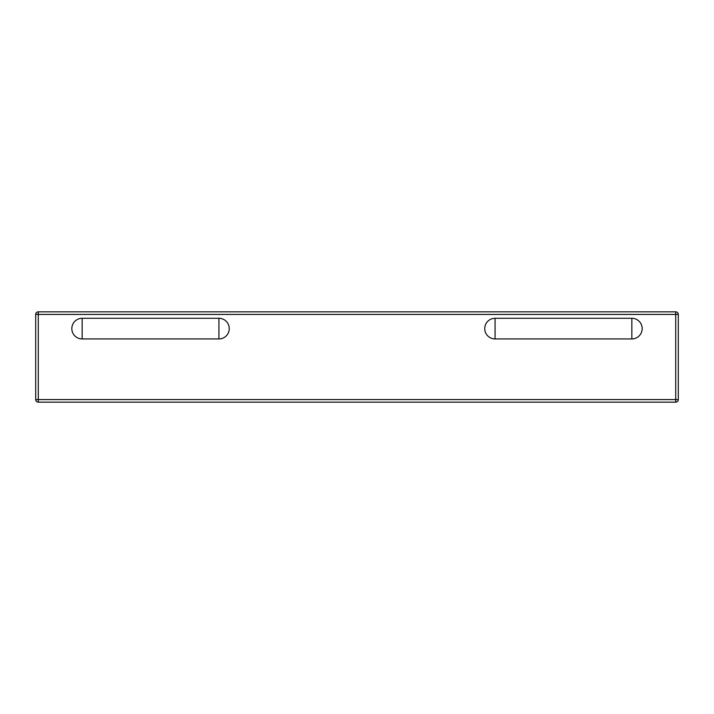 <?xml version="1.0" encoding="UTF-8"?>
<svg xmlns="http://www.w3.org/2000/svg" width="714" height="714" viewBox="0 0 714 714"><rect width="100%" height="100%" fill="white"/><g stroke="black" fill="none" stroke-linecap="round" stroke-linejoin="round"><path stroke-width="1.07" d="M675.721 311.839L38.279 311.839A2.579 2.579 0 0 0 35.7 314.419L35.7 399.581A2.579 2.579 0 0 0 38.279 402.161L675.721 402.161A2.579 2.579 0 0 0 678.3 399.581L678.3 314.419A2.579 2.579 0 0 0 675.721 311.839L675.721 314.419L678.3 314.419L678.3 399.581L675.721 399.581L675.721 402.161M38.279 402.161L38.279 399.581L35.7 399.581L35.7 314.419L38.279 314.419L38.279 311.839M495.07 338.936A10.326 10.326 0 0 1 484.744 328.61A10.326 10.326 0 0 1 495.07 318.292L631.845 318.292A10.326 10.326 0 0 1 642.172 328.61A10.326 10.326 0 0 1 631.845 338.936L495.07 338.936L495.07 318.292M218.93 318.292A10.326 10.326 0 0 1 229.256 328.61A10.326 10.326 0 0 1 218.93 338.936L82.155 338.936A10.326 10.326 0 0 1 71.828 328.61A10.326 10.326 0 0 1 82.155 318.292L218.93 318.292L218.93 338.936M38.279 314.419L675.721 314.419L675.721 399.581L38.279 399.581L38.279 314.419M82.155 318.292L82.155 338.936M631.845 318.292L631.845 338.936"/></g></svg>
